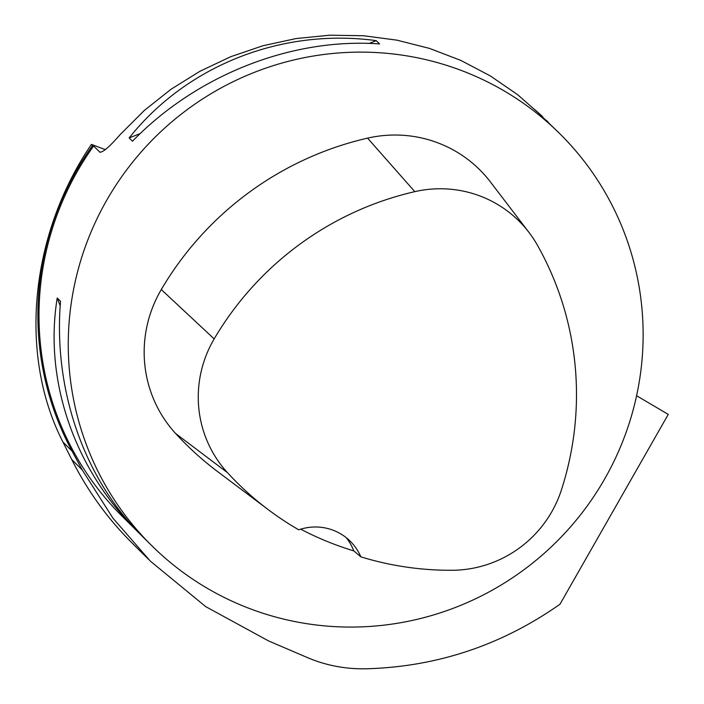<?xml version="1.0" encoding="UTF-8"?>
<svg xmlns="http://www.w3.org/2000/svg" width="704" height="704" viewBox="0 0 704 704"><rect width="100%" height="100%" fill="white"/><g stroke="black" fill="none" stroke-linecap="round" stroke-linejoin="round"><path stroke-width="1.06" d="M148.535 559.337L131.85 542.784C107.606 518.654 87.569 490.89 71.729 459.51L62.973 442.086C18.357 355.186 29.841 235.039 91.414 144.399L92.567 145.534A291.007 286.035 134.8 0 0 72.054 451.097L82.201 469.894L112.966 518.188L150.278 561.07L205.682 606.61L268.497 640.895L307.305 657.536C325.802 665.43 345.356 669.178 365.957 668.8C436.726 666.864 501.398 645.339 559.979 604.234L668.254 414.401L636.592 395.736M91.414 144.399L105.345 149.653M151.501 545.406A289.916 284.97 134.8 0 0 617.531 453.675A289.916 284.97 134.8 0 0 559.882 133.778A289.916 284.97 134.8 0 0 122.874 175.041A289.916 284.97 134.8 0 0 151.501 545.406L142.34 536.316C84.11 478.993 53.17 390.113 60.526 301.303L57.218 298.012C43.789 380.802 74.325 469.278 137.958 531.96L122.241 516.366A289.916 284.97 -45.2 0 1 93.606 146.01L100.003 152.266M92.567 145.534L93.606 146.01M100.364 152.354L99.713 152.073C102.582 152.794 109.463 146.89 120.375 134.367L144.39 110.387L171.028 89.267L199.91 71.298L230.657 56.734L262.83 45.778L296.006 38.562L329.718 35.2L363.502 35.737L396.906 40.154L429.466 48.4L460.733 60.368L490.283 75.882L517.704 94.732L542.634 116.662L535.102 109.842L559.882 133.778M137.958 531.96L140.254 534.222M548.416 122.426L546.339 120.34M129.158 137.94L132.466 141.222C196.812 74.941 291.738 37.567 379.57 43.93L376.262 40.638C281.961 27.861 187.035 65.243 129.158 137.94L140.193 133.593M561.37 490.063A310.174 304.876 134.8 0 0 537.407 245.194A114.47 112.526 134.8 0 0 528.959 232.382A114.47 112.526 134.8 0 0 414.797 191.655A310.174 304.876 134.8 0 0 214.166 338.923A114.47 112.526 134.8 0 0 227.498 472.674A310.174 304.876 134.8 0 0 268.374 509.749A310.174 304.876 134.8 0 0 298.742 529.813A50.732 49.87 134.8 0 1 350.293 541.27A50.732 49.87 134.8 0 1 360.862 556.855A310.174 304.876 134.8 0 0 452.091 570.275A114.47 112.526 134.8 0 0 561.37 490.063M528.959 232.382L490.442 181.975A123.218 121.114 134.8 0 0 367.576 138.134A318.912 313.465 134.8 0 0 161.286 289.555A123.218 121.114 134.8 0 0 175.63 433.514A318.912 313.465 134.8 0 0 217.659 471.636L268.374 509.749M360.862 556.855L353.778 550.889A311.67 306.354 -45.2 0 1 300.722 529.17M353.778 550.889A50.732 49.87 134.8 0 0 346.166 537.618M369.222 43.41L376.262 40.638M60.192 305.879L57.218 298.012M414.797 191.655L367.576 138.134M214.166 338.923L161.286 289.555M227.498 472.674L175.63 433.514M71.729 459.51L82.201 469.894M62.973 442.086L72.054 451.097"/></g></svg>
